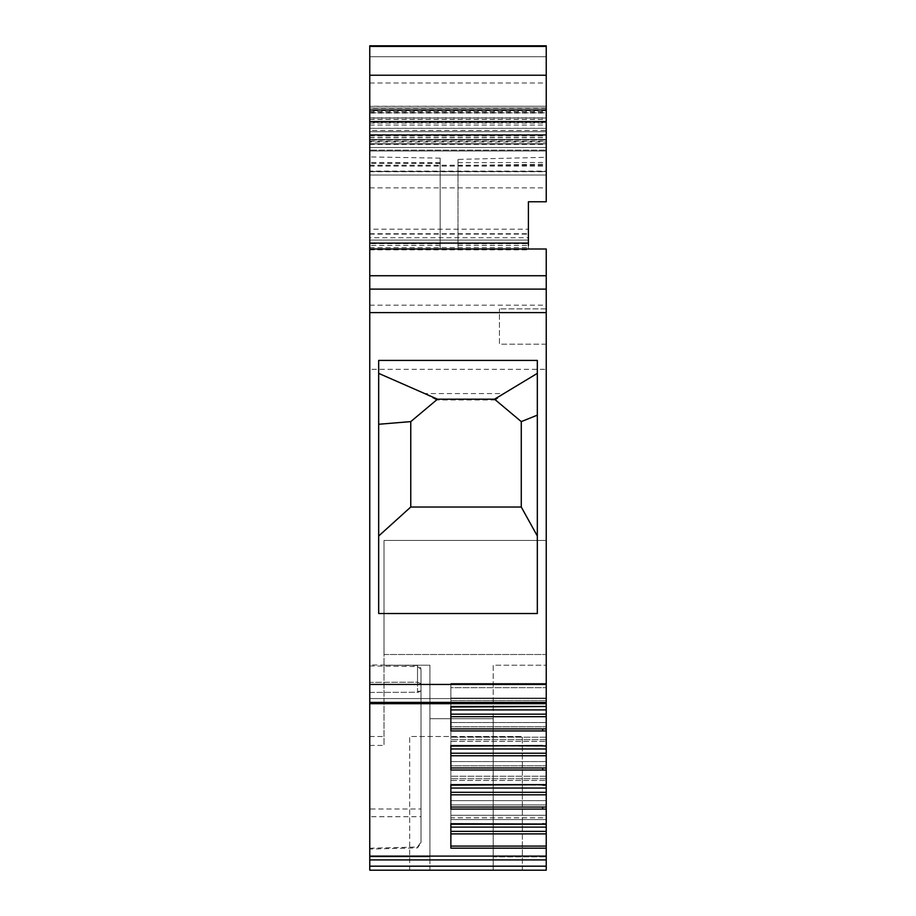 <?xml version="1.0" encoding="UTF-8"?>
<svg xmlns="http://www.w3.org/2000/svg" width="916" height="916" viewBox="0 0 916 916"><rect width="100%" height="100%" fill="white"/><g stroke="black" fill="none" stroke-linecap="round" stroke-linejoin="round"><path stroke-width="0.69" stroke-dasharray="4.58 3.44" d="M546.234 143.835L546.234 142.049L369.766 142.049L369.766 143.835L546.234 143.835L546.234 45.8L546.234 143.697L546.234 45.8L369.766 45.8L369.766 56.712L369.766 45.8L546.234 46.235M369.766 143.835L369.766 130.473L546.234 130.473M546.234 142.049L546.234 106.233L369.766 106.382L369.766 859.918L546.234 859.918L546.234 856.105L369.766 856.105M546.234 112.863L546.234 108.042L369.766 108.042L546.234 107.962L546.234 134.927L369.766 134.927L369.766 112.863L546.234 112.863L546.234 134.927L369.766 134.927L369.766 112.863M369.766 140.056L369.766 56.712L369.766 143.697L369.766 140.056L546.234 140.056L369.766 140.045M369.766 171.109L369.766 249.003L369.766 143.697L369.766 249.003L369.766 165.224L369.766 171.109L546.234 171.109L546.234 111.569L546.234 201.772L528.406 201.772L528.406 249.003L369.766 249.003L369.766 119.206L369.766 249.003L369.766 156.922L369.766 249.003L528.406 249.003L369.766 249.003L528.406 249.003L369.766 249.003L528.406 249.003L369.766 249.003L528.406 249.003L528.406 201.772L546.234 201.772L528.406 201.772L546.234 201.772L546.234 143.697L546.234 201.772L528.406 201.772L528.406 249.003L528.406 201.772L546.234 201.772L528.406 201.772L546.234 201.772L546.234 128.32L369.766 128.32M546.234 117.992L369.766 117.992L369.766 46.235M369.766 117.992L369.766 130.473M369.766 142.049L369.766 106.233L546.234 106.233M369.766 866.181L546.234 866.181L546.234 856.826L546.234 870.2L369.766 870.2L369.766 736.51L369.766 859.918M369.766 665.943L417.513 666.573L421.017 669.264L421.017 689.725A3.561 2.519 0 0 1 417.513 692.244L369.766 692.416L369.766 682.363L369.766 692.416L417.513 692.244L417.513 682.18L369.766 682.363L369.766 665.943L369.766 849.075L417.513 847.895L421.017 842.857L421.017 668.13L421.017 808.988L369.766 808.988L369.766 664.902L417.513 665.52L421.017 668.13M369.766 808.988L369.766 849.075M458 162.704L546.234 162.487L546.234 157.312L458 159.395L458 249.003L528.406 249.003L369.766 249.003L440.172 249.003L440.172 158.147L440.172 249.003L369.766 249.003L369.766 111.569L369.766 249.003L546.234 249.003L546.234 289.113L369.766 289.113M369.766 848.216L417.513 847.037L421.017 841.999L421.017 689.725L417.513 692.244L417.513 682.18L369.766 682.363L369.766 664.902M369.766 337.237L369.766 369.32L369.766 337.237M546.234 106.382L546.234 201.772L528.406 201.772L528.406 240.095L528.406 229.206L369.766 229.206M546.234 698.553L369.766 698.553L546.234 698.553L546.234 706.499L450.867 706.499L450.867 730.945L450.867 728.884L450.867 730.945L546.234 730.945L546.234 745.899L546.234 722.506L546.234 846.098L450.867 846.098L450.867 848.17L450.867 823.713L542.673 824.045L450.867 824.045L450.867 817.828L450.867 824.045M369.766 703.671L546.234 703.671L546.234 289.113M458 159.395L458 249.003L528.406 249.003L528.406 237.713L369.766 237.713M369.766 249.862L528.406 249.862L528.406 249.003L369.766 249.003L528.406 249.003L528.406 201.772L528.406 249.003L528.406 201.772L546.234 201.772L546.234 135.82L546.234 171.109M369.766 166.105L546.234 166.105M369.766 166.117L546.234 166.117M369.766 171.464L546.234 171.464L369.766 171.464M369.766 233.729L528.406 233.729L528.406 240.095L369.766 240.095L528.406 240.095L369.766 240.095L528.406 240.095L528.406 249.862M369.766 275.739L546.234 275.739L369.766 275.739M378.674 613.525L537.326 613.525L537.326 360.412L378.674 360.412L378.674 613.525M546.234 846.098L546.234 856.105M546.234 748.979L450.867 748.979L450.867 741.41L546.234 741.41L450.867 741.41L450.867 722.506L450.867 726.754L450.867 722.506L546.234 722.506L450.867 722.506L546.234 722.506L450.867 722.506L450.867 746.093L546.234 746.082L546.234 722.506L546.234 745.899L450.867 745.567L450.867 770.024L450.867 767.952L450.867 770.024L546.234 770.024M542.673 785.149L546.234 785.149L546.234 761.574L546.234 784.966L450.867 784.646L450.867 809.091L450.867 807.03L450.867 809.091L546.234 809.091M546.234 866.181L546.234 859.918M522.349 870.2L522.349 736.51L466.026 736.51L522.349 736.51L522.349 870.2L409.692 870.2L429.925 870.2L429.925 665.211L429.925 856.826L429.925 665.211L384.022 665.211L429.925 665.211L429.925 718.694L493.209 718.694L493.209 870.2L429.925 870.2L429.925 718.694L493.209 718.694L493.209 665.211L546.234 665.211L546.234 540.44L546.234 654.516L384.022 654.516L384.022 745.429L384.022 540.44L546.234 540.44L384.022 540.44L384.022 654.516L546.234 654.516L546.234 856.826L546.234 665.211L493.209 665.211L493.209 870.2L409.692 870.2L522.349 870.2L409.692 870.2L409.692 736.51L522.349 736.51L409.692 736.51L409.692 870.2M369.766 736.51L384.022 736.51L369.766 736.51M369.766 187.86L546.234 187.86M528.406 233.729L528.406 201.772L528.406 249.003L369.766 249.003L546.234 249.003M421.017 669.264L421.017 816.717L369.766 816.717M421.017 816.717L421.017 842.857M458 243.862L528.406 243.679L528.406 201.772L546.234 201.772L546.234 150.075L369.766 150.075L546.234 150.075L546.234 201.772L528.406 201.772L528.406 249.003L528.406 201.772L546.234 201.772L546.234 121.553M458 245.442L528.406 245.442L528.406 201.772L546.234 201.772L528.406 201.772L528.406 243.679M421.017 808.988L421.017 841.999M546.234 337.237L546.234 308.898L546.234 337.237C546.234 295.857 546.234 295.857 546.234 337.237L546.234 369.32L369.766 369.32M450.867 823.713L546.234 824.045L542.673 824.045L546.234 824.045L546.234 817.828L450.867 817.828L450.867 815.297L450.867 817.828L546.234 817.828L546.234 815.297L450.867 815.297L450.867 804.901L450.867 815.297L546.234 815.297L546.234 804.901L450.867 804.901L450.867 824.24L546.234 824.228L546.234 819.557L450.867 819.557L450.867 848.17L546.234 848.17M546.234 709.9L450.867 709.9L450.867 702.343L546.234 702.343L369.766 702.366L546.234 702.366L450.867 702.343L450.867 707.015L450.867 700.603L546.234 700.603L450.867 700.603L450.867 698.084L546.234 698.084L450.867 698.084L450.867 687.687L546.234 687.687L450.867 687.687L450.867 683.428L450.867 702.343L450.867 683.428L546.234 683.428L450.867 683.428L546.234 683.428L450.867 683.428L450.867 706.82L546.234 706.82L546.234 687.687L546.234 707.015L546.234 683.428L546.234 730.945M450.867 706.499L546.234 706.499M546.234 800.653L546.234 804.901L450.867 804.901L450.867 800.653L450.867 819.557L546.234 819.557L546.234 800.653L450.867 800.653L546.234 800.653M546.234 308.898L499.438 308.898L546.234 308.898L546.234 344.187L499.438 344.187L499.438 308.898L499.438 344.187L546.234 344.187M450.867 746.093L542.673 745.899L450.867 745.899L450.867 739.681L450.867 746.093M450.867 714.159L450.867 728.884L450.867 709.9L450.867 714.159L546.234 714.159M450.867 792.294L450.867 807.03L450.867 788.046L450.867 792.294L546.234 792.294M546.234 788.046L450.867 788.046L450.867 780.478L546.234 780.478L450.867 780.478L450.867 761.574L450.867 765.833L450.867 761.574L546.234 761.574L450.867 761.574L546.234 761.574L450.867 761.574L450.867 785.161L542.673 784.966L450.867 784.966L450.867 778.749L450.867 784.966M450.867 765.833L450.867 778.749L450.867 765.833L546.234 765.833L450.867 765.833M450.867 753.227L450.867 767.952L450.867 748.979L450.867 753.227L546.234 753.227M450.867 726.754L450.867 739.681L450.867 726.754L546.234 726.754L450.867 726.754M537.326 415.154L537.326 613.525L537.326 360.412L537.326 415.154L521.273 421.612L521.273 507.017L410.769 507.017L378.674 536.009L378.674 424.268L378.674 536.009M378.674 373.373L378.674 424.268L378.674 360.412L378.674 373.373L424.772 393.594L503.8 393.594L537.326 373.373M521.273 507.017L537.326 536.009M546.234 827.114L450.867 827.114L450.867 846.098M450.867 784.646L542.673 785.161M493.209 718.694L493.209 856.826L546.234 856.826L493.209 856.826L493.209 870.2L493.209 718.694M546.234 157.312L546.234 201.772L528.406 201.772L546.234 201.772L546.234 162.487M546.234 833.892L450.867 833.892M546.234 831.373L450.867 831.373M546.234 794.825L450.867 794.825M546.234 776.23L450.867 776.23L546.234 776.23M546.234 778.749L450.867 778.749L546.234 778.749M546.234 755.746L450.867 755.746M546.234 737.162L450.867 737.162L546.234 737.162M546.234 739.681L450.867 739.681L546.234 739.681M546.234 716.678L450.867 716.678M458 165.487L546.234 164.262M521.273 421.612L495.476 399.96L503.8 393.594M495.476 399.96L436.566 399.96L410.769 421.612L378.674 424.268M436.566 399.96L424.772 393.594M410.769 421.612L410.769 507.017M546.234 128.355L369.766 128.355M369.766 249.003L528.406 249.003M369.766 123.065L546.234 123.065M546.234 110.596L369.766 110.596M369.766 56.712L546.234 56.712L369.766 56.712M369.766 143.697L546.234 143.697L369.766 143.697M369.766 147.545L546.234 147.545L369.766 147.545M369.766 150.968L546.234 150.968L369.766 150.968M369.766 175.025L546.234 175.025L369.766 175.025M369.766 83.001L546.234 83.001M546.234 122.435L369.766 122.435M546.234 108.294L369.766 108.294M369.766 111.935L546.234 111.935M369.766 113.057L546.234 113.057M369.766 121.233L546.234 121.233M369.766 234.095L528.406 234.095M369.766 312.619L546.234 312.619M369.766 684.447L546.234 684.447M369.766 702.4L546.234 702.4M369.766 856.826L429.925 856.826L369.766 856.826M369.766 745.429L384.022 745.429L369.766 745.429M369.766 171.727L546.234 171.727M369.766 240.095L528.406 240.095L369.766 240.095M417.513 847.037L417.513 847.895M417.513 665.52L417.513 682.18L421.017 683.68L417.513 682.18L417.513 666.573M369.766 144.407L546.234 144.407M369.766 137.766L546.234 137.766M369.766 141.339L546.234 141.339M369.766 139.507L546.234 139.507L369.766 139.518M369.766 131.709L546.234 131.709L369.766 131.721M369.766 119.366L546.234 119.366M369.766 125.057L546.234 125.057M369.766 247.652L528.406 247.652M369.766 117.763L546.234 117.763M369.766 111.718L546.234 111.718M369.766 141.316L546.234 141.316M369.766 135.969L546.234 135.969M369.766 139.827L546.234 139.827M440.172 243.816L369.766 243.633M440.172 245.442L369.766 245.442M440.172 163.426L369.766 163.426M440.172 162.659L369.766 162.487M546.234 745.899L542.673 745.899L546.234 745.899M546.234 784.966L542.673 784.966L546.234 784.966M546.234 807.03L542.673 807.03L542.673 809.091M542.673 807.03L450.867 807.03M546.234 706.82L450.867 706.82M546.234 728.884L542.673 728.884L542.673 730.945M542.673 728.884L450.867 728.884M546.234 767.952L542.673 767.952L542.673 770.024M542.673 767.952L450.867 767.952M369.766 165.224L546.234 165.224M369.766 137.595L546.234 137.595M369.766 119.206L546.234 119.206M369.766 111.569L546.234 111.569M369.766 135.82L546.234 135.82M440.172 158.147L369.766 156.922M369.766 305.154L546.234 305.154"/><path stroke-width="1.37" d="M369.766 46.395L546.234 46.395L546.234 45.8L369.766 45.8L369.766 870.2L546.234 870.2L546.234 848.17L450.867 848.17L450.867 823.713L542.673 824.045M369.766 249.003L546.234 249.003L546.234 275.739L369.766 275.739L546.234 275.739L546.234 703.671L369.766 703.671M369.766 856.105L546.234 856.105M542.673 823.713L546.234 824.045L546.234 809.091L450.867 809.091L450.867 784.646L546.234 784.646L546.234 770.024L450.867 770.024L450.867 745.567L546.234 745.899L546.234 706.82M546.234 698.553L546.234 706.499L450.867 706.499L450.867 730.945L542.673 730.945L542.673 728.884L546.234 728.884M378.674 360.412L537.326 360.412L537.326 613.525L378.674 613.525L378.674 360.412M369.766 289.113L546.234 289.113M528.406 245.442L528.406 201.772L546.234 201.772L546.234 134.927L369.766 134.927L546.234 134.927L546.234 46.395M522.349 870.2L409.692 870.2M528.406 237.713L528.406 229.206M546.234 128.32L546.234 121.553L369.766 121.553M546.234 344.187L546.234 369.32M546.234 305.154L546.234 308.898M546.234 706.499L450.867 707.015L450.867 709.9L546.234 709.9M546.234 770.024L546.234 746.082L542.673 745.899M546.234 809.091L546.234 785.149L542.673 785.149M546.234 827.114L450.867 827.114L450.867 824.24L546.234 824.228L546.234 848.17M542.673 784.646L450.867 785.161L450.867 788.046L546.234 788.046M542.673 745.567L450.867 746.093L450.867 748.979L546.234 748.979M537.326 536.009L521.273 507.017L410.769 507.017L378.674 536.009M537.326 373.373L494.537 399.181L437.505 399.181L378.674 373.373M546.234 714.159L450.867 714.159M546.234 716.678L450.867 716.678M546.234 753.227L450.867 753.227M546.234 755.746L450.867 755.746M546.234 792.294L450.867 792.294M546.234 794.825L450.867 794.825M546.234 831.373L450.867 831.373M546.234 833.892L450.867 833.892M521.273 507.017L521.273 421.612L537.326 415.154M494.537 399.181L521.273 421.612M437.505 399.181L410.769 421.612L378.674 424.268M410.769 421.612L410.769 507.017M369.766 866.181L546.234 866.181M369.766 859.918L546.234 859.918M546.234 730.945L542.673 730.945M369.766 702.4L546.234 702.4M369.766 684.447L546.234 684.447M369.766 312.619L546.234 312.619M369.766 243.106L528.406 243.106M369.766 109.966L546.234 109.966M369.766 75.227L546.234 75.227M450.867 728.884L542.673 728.884M450.867 846.098L546.234 846.098M546.234 807.03L542.673 807.03L542.673 809.091M450.867 807.03L542.673 807.03M546.234 767.952L542.673 767.952L542.673 770.024M450.867 767.952L542.673 767.952"/></g></svg>
